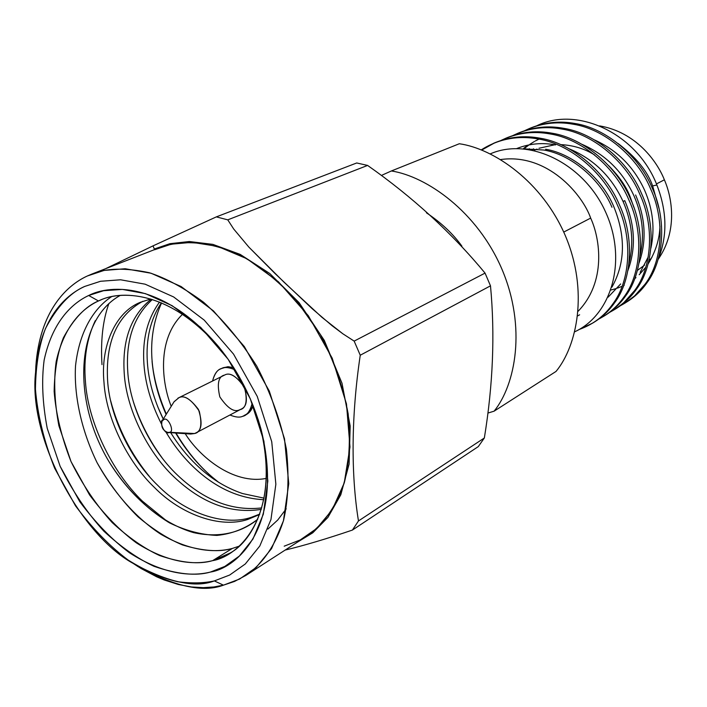 <?xml version="1.0" encoding="UTF-8"?>
<svg xmlns="http://www.w3.org/2000/svg" width="707" height="707" viewBox="0 0 707 707"><rect width="100%" height="100%" fill="white"/><g stroke="black" fill="none" stroke-linecap="round" stroke-linejoin="round"><path stroke-width="1.06" d="M644.625 190.298C652.968 209.413 655.062 228.697 650.908 248.139C655.062 228.697 652.968 209.413 644.625 190.298C633.958 166.993 617.22 150.193 594.401 139.898C617.22 150.193 633.958 166.993 644.625 190.298M648.257 256.924L640.206 272.266L648.257 256.924M528.677 149.398L529.331 148.709M539.008 139.12L535.296 140.985M534.457 141.453L529.861 144.308M529.039 144.873L524.585 148.32M639.031 263.066C646.764 241.149 645.615 218.454 635.602 194.982C645.615 218.454 646.764 241.149 639.031 263.066M633.967 195.83C642.636 215.732 644.678 235.678 640.082 255.669C644.678 235.678 642.636 215.732 633.967 195.83C622.849 171.695 605.484 154.506 581.861 144.272C605.484 154.506 622.849 171.695 633.967 195.83M523.604 148.435L528.102 145.068M608.1 297.187L620.666 283.949M627.931 270.463C636.141 248.139 635.08 224.861 624.749 200.62L623.079 201.486C632.093 222.175 634.064 242.793 629.009 263.322C634.064 242.793 632.093 222.175 623.079 201.486L624.749 200.62C635.08 224.861 636.141 248.139 627.931 270.463M611.953 287.104C625.306 263.154 625.881 236.244 613.676 206.373C601.86 178.005 572.458 153.56 545.601 149.248M516.852 148.505C529.375 143.592 542.251 142.399 555.499 144.926M569.073 148.779C593.509 158.925 611.511 176.494 623.079 201.486C611.511 176.494 593.509 158.925 569.073 148.779M577.681 315.879L579.625 314.801M524.868 148.903L543.807 150.034C570.682 154.356 600.137 178.844 611.962 207.266C600.137 178.844 570.682 154.356 543.807 150.034L524.868 148.903M481.149 149.928L493.804 143.194C508.245 137.476 523.153 136.089 538.54 139.032C569.701 143.972 604.008 172.579 617.724 205.817C632.995 238.498 630.458 280.679 612.792 303.983C607.375 311.699 600.65 318.088 592.607 323.134L579.033 329.533C593.049 324.548 604.299 316.038 612.792 303.983C630.458 280.679 632.995 238.498 617.724 205.817C604.008 172.579 569.701 143.972 538.54 139.032C517.763 135.196 498.629 138.828 481.149 149.928M592.607 323.134L594.313 322.083C602.337 317.036 609.063 310.656 614.48 302.95C632.146 279.672 634.692 237.543 619.447 204.924C605.749 171.739 571.495 143.185 540.36 138.254C525.001 135.32 510.101 136.716 495.669 142.425C510.092 136.716 524.992 135.32 540.36 138.254C571.495 143.185 605.749 171.739 619.447 204.924C634.692 237.543 632.146 279.672 614.48 302.95C608.868 310.939 601.86 317.496 593.456 322.604M494.741 142.814L481.617 150.114M500.874 140.507L505.912 138.201C520.281 132.518 535.102 131.113 550.382 133.994C581.34 138.837 615.346 167.108 628.894 200.001C643.989 232.329 641.373 274.13 623.751 297.276C618.351 304.938 611.643 311.283 603.637 316.321L598.856 319.007C608.948 313.74 617.246 306.493 623.751 297.276C641.373 274.13 643.989 232.329 628.894 200.001C615.346 167.108 581.34 138.837 550.382 133.994C533.069 130.76 516.57 132.934 500.874 140.507M603.637 316.321L605.307 315.287C613.305 310.258 620.004 303.922 625.403 296.26C643.017 273.141 645.65 231.401 630.582 199.118C617.061 166.278 583.098 138.059 552.167 133.234C536.905 130.362 522.093 131.767 507.732 137.45C522.093 131.767 536.905 130.362 552.167 133.234C583.098 138.059 617.061 166.278 630.582 199.118C645.65 231.401 643.017 273.141 625.403 296.26C619.809 304.196 612.828 310.709 604.467 315.799M512.831 135.567L517.763 133.314C532.062 127.658 546.803 126.244 561.977 129.072C592.731 133.809 626.446 161.744 639.835 194.301C654.753 226.302 652.048 267.714 634.488 290.71L623.981 302.499L617.759 307.439L609.761 312.273C619.774 307.032 628.019 299.839 634.488 290.71C652.048 267.714 654.753 226.302 639.835 194.301C626.446 161.744 592.731 133.809 561.977 129.072C544.814 125.899 528.429 128.064 512.831 135.567M614.445 309.639L625.607 301.491L636.106 289.711C653.666 266.751 656.37 225.392 641.479 193.444C628.125 160.94 594.454 133.049 563.726 128.329C548.561 125.501 533.838 126.924 519.557 132.58C533.838 126.924 548.561 125.501 563.726 128.329C594.454 133.049 628.125 160.94 641.479 193.444C656.37 225.392 653.666 266.751 636.106 289.711C630.52 297.585 623.574 304.054 615.258 309.127M518.664 132.951L513.759 135.267L518.664 132.951M524.541 130.733L529.384 128.533C543.603 122.894 558.256 121.463 573.333 124.246C603.884 128.886 637.316 156.494 650.537 188.725C665.287 220.39 662.512 261.44 644.996 284.267L634.524 295.986L628.337 300.908L620.446 305.68C630.379 300.448 638.562 293.317 644.996 284.267C662.512 261.44 665.287 220.39 650.537 188.725C637.316 156.494 603.884 128.886 573.333 124.246C556.312 121.136 540.051 123.301 524.541 130.733M625.023 303.091L637.573 293.67L646.587 283.304C664.094 260.494 666.878 219.497 652.154 187.885C638.96 155.708 605.572 128.144 575.047 123.513C559.988 120.747 545.353 122.178 531.134 127.808C545.344 122.178 559.988 120.747 575.047 123.513C605.572 128.144 638.96 155.708 652.154 187.885C666.878 219.497 664.094 260.494 646.587 283.304C639.959 292.601 631.501 299.874 621.206 305.115M530.259 128.17L525.451 130.441M242.545 493.548C225.374 487.689 209.926 478.038 196.184 464.614C186.789 455.529 178.297 444.889 170.723 432.666C178.297 444.889 186.789 455.529 196.184 464.614C209.926 478.038 225.374 487.689 242.545 493.548L264.118 498.161L242.545 493.548M163.237 419.127C153.861 399.702 148.567 380.737 147.365 362.24C145.775 339.121 150.432 319.325 161.337 302.843C150.432 319.325 145.775 339.121 147.365 362.24C148.567 380.737 153.861 399.702 163.237 419.127M159.499 302.101C147.427 318.813 142.24 339.387 143.919 363.831C145.218 383.38 151.015 403.335 161.302 423.687C151.015 403.335 145.218 383.38 143.919 363.831C142.24 339.387 147.427 318.813 159.499 302.101M165.809 431.827C173.745 445.127 182.768 456.66 192.87 466.426C214.424 487.229 238.065 498.329 263.799 499.725C238.065 498.329 214.424 487.229 192.87 466.426C182.768 456.66 173.745 445.127 165.809 431.827M261.758 507.909C232.152 511.338 204.005 500.353 177.307 474.954C150.344 449.511 129.584 406.278 127.746 371.308C125.705 340.049 133.897 316.126 152.332 299.538C133.897 316.126 125.705 340.049 127.746 371.308C129.584 406.278 150.344 449.511 177.307 474.954C204.005 500.353 232.152 511.338 261.758 507.909M151.183 299.185C131.104 315.41 122.117 339.996 124.211 372.942C126.085 407.983 146.897 451.305 173.904 476.81C201.849 503.278 230.986 514.13 261.316 509.367C230.986 514.13 201.849 503.278 173.904 476.81C146.897 451.305 126.085 407.983 124.211 372.942C122.117 339.996 131.104 315.41 151.183 299.185M259.734 514.113L251.1 517.409C223.562 526.591 184.403 512.566 157.944 485.559C130.742 459.727 109.665 415.963 107.614 380.622C105.405 341.896 117.123 315.455 142.787 301.306C117.123 315.455 105.405 341.896 107.614 380.622C109.665 415.963 130.742 459.727 157.944 485.559C184.403 512.566 223.562 526.591 251.1 517.409L259.734 514.113M140.313 302.313C115.161 312.255 100.465 346.545 103.982 382.301C106.068 417.704 127.207 461.565 154.453 487.468C180.957 514.555 220.16 528.642 247.715 519.468L259.584 514.528L247.715 519.468C220.16 528.642 180.957 514.555 154.453 487.468C127.207 461.565 106.068 417.704 103.982 382.301C100.465 346.545 115.161 312.255 140.313 302.313L150.653 299.026M120.066 295.508C76.02 319.944 71.699 399.402 108.913 461.503C125.439 487.971 145.669 508.439 169.592 522.906C185.517 530.63 201.292 534.792 216.916 535.411C232.082 533.882 245.674 528.509 257.684 519.309C240.044 533.688 217.411 537.974 193.462 532.592C161.329 523.207 130.238 496.314 109.011 461.662C71.769 399.658 75.949 320.236 119.845 295.632M111.441 296.763C95.56 307.174 79.652 328.817 75.525 365.855C73.882 394.877 81.066 429.75 97.098 462.705C109.152 483.756 122.815 501.82 138.095 516.905C153.507 529.729 168.328 539.079 182.565 544.956C202.927 551.098 219.506 552.264 232.303 548.455C215.511 552.839 191.031 551.699 160.896 534.271C138.024 519.459 114.737 494.635 97.098 462.705C81.066 429.75 73.882 394.877 75.525 365.855C79.652 328.817 95.56 307.174 111.441 296.763M212.674 560.624L229.678 553.254C253.247 541.138 280.432 492.62 258.064 419.251L260.211 426.657C282.34 516.525 238.109 556.577 212.674 560.624L232.303 548.455L212.674 560.624C199.18 564.646 181.478 562.949 159.579 555.534C144.281 548.499 128.506 537.523 112.245 522.614C96.329 505.196 82.578 484.843 71.009 461.53L58.893 425.782C54.466 402.053 53.555 380.649 56.18 361.577C63.93 326.342 81.95 308.588 98.45 300.97C85.423 306.405 73.731 318.671 63.4 337.796C57.621 352.51 54.536 370.388 54.147 391.439C55.941 414.072 61.562 437.43 71.009 461.53L89.542 494.9C104.406 514.767 120.022 530.754 136.371 542.861C168.637 563.435 195.017 565.176 212.674 560.624M225.568 355.665C175.301 290.904 122.011 289.605 100.35 300.166L98.45 300.97C119.297 290.285 169.627 288.774 220.831 349.585L225.568 355.665M168.072 522.058L142.487 501.21C111.715 471.569 87.871 421.708 85.423 381.329C83.55 358.811 86.837 338.582 95.295 320.651C86.837 338.582 83.55 358.811 85.423 381.329C87.871 421.708 111.715 471.569 142.487 501.21L168.072 522.058M238.931 546.255L232.303 548.455M267.873 529.101L277.727 520.034L286.211 508.837M149.495 476.606C131.007 453.991 118.042 428.654 110.61 400.586C118.042 428.654 131.007 453.991 149.495 476.606M162.133 457.871C149.31 440.434 139.641 421.46 133.119 400.949C139.641 421.46 149.31 440.434 162.133 457.871M152.279 363.592C154.179 380.021 158.872 396.874 166.357 414.134C158.872 396.874 154.179 380.021 152.279 363.592M176.016 433.029C185.57 449.201 196.652 463.023 209.245 474.503C196.652 463.023 185.57 449.201 176.016 433.029M171.73 434.301L170.74 432.666L171.73 434.301M163.29 419.048L157.688 406.64L163.29 419.048M152.058 361.242C153.658 379.138 158.341 396.892 166.118 414.496C148.488 372.748 146.968 335.56 161.567 302.941M175.636 433.002C185.579 449.864 197.58 464.393 211.623 476.606L218.551 482.236C201.601 469.13 187.302 452.727 175.636 433.002M98.45 300.97L88.702 295.482C71.23 303.648 52.203 322.639 44.143 360.11C41.439 380.393 42.464 403.131 47.228 428.327L60.13 466.275L79.794 501.714C95.56 522.827 112.104 539.848 129.443 552.759C163.644 574.738 191.65 576.771 210.447 572.051C237.446 567.924 284.735 525.601 261.122 429.547C252.54 398.845 238.506 371.387 219.02 347.164C164.28 282.181 110.752 284.02 88.702 295.482L98.45 300.97M214.345 580.915L229.678 575.03L245.294 563.983L259.796 546.007L270.949 519.565L275.863 484.224L271.735 441.716L257.233 396.371L233.549 354.119L204.243 320.138L173.622 296.94L145.112 284.179L120.588 279.786L100.553 281.271L84.725 286.432C70.055 292.733 56.984 306.758 45.495 328.508C39.106 345.219 35.748 365.457 35.438 389.23C37.568 414.753 43.967 441.08 54.642 468.22L75.508 505.832C92.219 528.244 109.779 546.334 128.179 560.085C146.102 571.115 162.628 578.335 177.766 581.746C191.774 583.505 203.961 583.231 214.345 580.915C195.238 588.259 168.231 582.453 133.323 563.497C80.598 534.846 28.068 437.783 35.589 372.253C39.221 320.236 64.275 295.632 84.725 286.432L100.553 281.271L120.588 279.786L145.112 284.179L173.622 296.94L204.243 320.138L233.549 354.119L257.233 396.371L271.735 441.716L275.863 484.224L270.949 519.565L259.796 546.007L245.294 563.983L229.678 575.03L214.345 580.915L223.465 585.157L239.655 579.024L256.173 567.456L271.559 548.597L283.436 520.82L288.756 483.641L284.523 438.861L269.305 391.095L244.348 346.598L213.434 310.868L181.116 286.538L151.051 273.229L125.201 268.748L104.106 270.419L87.447 275.942C65.928 285.752 39.636 311.778 35.836 366.367L35.58 372.518C37.559 313.996 65.168 285.999 87.447 275.942L91.883 274.051C106.094 268.068 125.201 267.617 149.212 272.699C166.216 278.213 184.333 288.058 203.563 302.243C222.926 319.378 240.672 340.686 256.791 366.173C270.914 393.392 280.776 421.054 286.388 449.157C289.216 476.058 288.297 499.743 283.604 520.219C274.687 547.96 260.618 565.459 245.886 575.41L234.521 581.437L223.465 585.157L214.345 580.915M88.702 295.482L103.593 290.71L122.408 289.41L145.412 293.626L172.11 305.671L200.761 327.456L228.167 359.289L250.313 398.819L263.914 441.248L267.838 481.06L263.322 514.201L252.947 539.052L239.408 556.002L224.799 566.448L210.447 572.051C196.086 576.232 177.289 574.323 154.046 566.325C137.83 558.777 121.091 547.059 103.858 531.178C86.996 512.655 72.414 491.02 60.13 466.275L47.228 428.327C42.464 403.131 41.439 380.393 44.143 360.11C52.203 322.639 71.23 303.648 88.702 295.482M133.093 563.346L138.227 566.74C174.885 586.66 203.298 592.802 223.465 585.157L213.956 586.96L203.289 587.658L191.42 586.951L178.358 584.495L164.165 579.961L156.689 576.806L141.117 568.534L133.093 563.346M245.886 575.41L306.458 536.33C321.128 526.432 335.233 509.27 344.406 482.351C349.311 462.519 350.557 439.674 348.153 413.807C343.036 386.826 333.739 360.34 320.253 334.358L296.136 300.095C277.966 280.803 259.681 266.009 241.273 255.722C205.428 238.939 177.704 240.84 159.04 247.857L91.883 274.051M108.922 303.462C102.833 320.244 100.527 340.633 101.994 364.626M356.717 162.972L367.605 165.429C412.738 197.12 451.897 233.018 485.064 273.105L490.49 285.84C495.068 334.243 493.018 384.953 484.348 437.978L478.294 446.603L484.348 437.978C493.018 384.953 495.068 334.243 490.49 285.84L360.252 355.223C351.167 415.796 350.919 474.795 358.476 520.944L484.348 437.978L358.476 520.944L352.404 530.073L478.294 446.603L352.404 530.073C326.767 538.787 304.346 545.459 285.142 550.081C304.346 545.459 326.767 538.787 352.404 530.073L358.476 520.944C350.919 474.795 351.167 415.796 360.252 355.223L490.49 285.84L485.064 273.105C451.897 233.018 412.738 197.12 367.605 165.429L356.717 162.972L216.342 216.881L356.717 162.972M297.152 542.331L312.777 532.804L327.898 517.427L340.801 494.776L349.108 464.084L350.177 425.985L341.994 383.221L324.31 340.412L299.061 302.614L269.782 273.512L240.15 254.379L212.86 244.375L189.335 241.529L169.901 243.685L154.303 249.014L169.901 243.685L189.335 241.529L212.86 244.375L240.15 254.379L269.782 273.512L299.061 302.614L324.31 340.412L341.994 383.221L350.177 425.985L349.108 464.084L340.801 494.776L327.898 517.427L312.777 532.804L297.152 542.331M154.621 249.739L171.182 244.207L192.057 242.333L217.5 246.336L246.946 258.762L278.408 281.748L308.305 315.702L332.193 358.157L346.474 403.918L349.992 446.992L344.238 482.934L332.14 509.959L316.718 528.456L300.263 539.936L284.196 546.175M105.537 268.722L153.039 245.859L216.342 216.881L227.769 219.85L367.605 165.429L227.769 219.85L233.717 229.033L248.873 247.123L275.041 273.547L312.14 308.659L332.06 325.697L342.798 333.748L354.163 341.11L485.064 273.105L354.163 341.11L360.252 355.223L354.163 341.11L342.798 333.748L321.897 317.284L284.143 282.323L248.873 247.123L233.717 229.033L227.769 219.85L216.342 216.881L153.039 245.859L154.303 249.014L153.039 245.859L105.537 268.722M223.262 367.693L228.388 366.739L233.805 367.746L227.636 366.756L221.494 368.497M242.625 416.317C239.7 417.704 235.475 417.263 229.961 415C235.475 417.263 239.7 417.704 242.625 416.317C246.893 415.566 250.075 411.209 252.187 403.237C250.596 410.033 248.016 414.134 244.436 415.53L242.625 416.317M212.577 380.976C214.309 374.215 216.996 370.194 220.619 368.93L221.724 368.453C224.746 366.871 229.209 367.34 235.131 369.858C229.209 367.34 224.746 366.871 221.724 368.453C217.685 369.337 214.636 373.508 212.577 380.976M245.55 414.938L250.366 411.094L253.097 405.491C251.692 410.246 249.058 413.445 245.179 415.106M246.169 414.417L244.136 415.504M239.753 409.733C234.264 412.649 227.627 408.363 219.824 396.883C216.828 383.645 218.419 376.371 224.614 375.055C230.075 371.979 236.774 376.257 244.719 387.869C247.689 401.276 246.036 408.566 239.753 409.733M174.01 401.85L178.818 397.785C183.785 394.86 190.324 398.739 198.437 409.424C202.679 422.742 201.778 430.598 195.742 432.993L194.496 433.532C200.823 432.41 202.414 424.951 199.259 411.156C191.111 399.146 184.288 394.692 178.818 397.785L174.116 401.673L162.044 421.045L163.688 419.693C167.912 415.707 175.336 432.613 169.22 432.295L167.886 432.472C162.831 430.607 160.878 426.789 162.044 421.045M195.742 432.993L240.99 409.194C247.008 406.79 247.98 399.119 243.924 386.19C236.005 375.868 229.572 372.156 224.614 375.055L177.934 398.165M169.22 432.295L194.496 433.532L169.22 432.295C175.336 432.613 167.912 415.707 163.688 419.693C157.617 419.428 165.005 436.228 169.22 432.295M167.886 432.472L190.66 434.036L194.496 433.532M185.207 433.665C199.144 456.227 232.957 484.975 266.406 478.383C232.957 484.975 199.144 456.227 185.207 433.665M182.547 314.262C156.238 339.793 162.106 383.874 171.227 406.313C162.106 383.874 156.238 339.793 182.547 314.262M534.059 150.414L537.02 149.044L534.059 150.414M538.937 148.276L554.695 144.776L538.937 148.276M560.695 144.626C573.2 145.235 584.495 148.673 594.578 154.93C584.495 148.673 573.2 145.235 560.695 144.626M608.736 165.738C619.27 176.494 626.411 186.869 630.158 196.882C626.411 186.869 619.27 176.494 608.736 165.738M633.755 207.089L630.158 196.882M651.881 257.481L648.84 261.016M644.59 265.116L637.387 270.428M664.377 179.808C672.216 197.704 677.845 231.03 658.199 259.275C677.845 231.03 672.216 197.704 664.377 179.808C657.068 161.249 635.858 132.068 599.624 125.89C635.858 132.068 657.068 161.249 664.377 179.808L656.449 183.926L664.377 179.808M652.632 185.914L658.995 208.459L652.632 185.914C647.674 171.474 636.141 157.325 618.051 143.468C636.141 157.325 647.674 171.474 652.632 185.914L656.891 184.995C667.169 211.587 667.541 236.492 658.005 259.716C667.541 236.492 667.169 211.587 656.891 184.995L652.632 185.914M659.949 226.046C659.631 238.957 655.681 251.612 648.089 264.003C655.681 251.612 659.631 238.957 659.949 226.046M635.955 277.648L634.736 278.638L635.955 277.648M532.327 150.043L533.502 148.788L532.327 150.043M610.998 290.003L616.301 288.536M617.45 288.147L622.107 286.3M623.68 285.566L624.228 285.301M639.208 274.723L645.836 267.211M536.922 125.696C577.372 105.697 636.989 133.552 656.891 184.995C636.989 133.552 577.372 105.697 536.922 125.696M490.225 153.896C529.198 136.716 583.911 163.635 605.51 211.835C627.666 259.946 611.855 314.756 574.756 331.777C611.855 314.756 627.666 259.946 605.51 211.835C583.911 163.635 529.198 136.716 490.225 153.896M461.883 246.116C453.019 233.805 441.195 222.696 426.418 212.798C441.195 222.696 453.019 233.805 461.883 246.116M488.546 412.87L494.105 411.174C515.465 384.82 526.582 327.412 502.05 269.464C477.375 211.552 426.683 176.432 391.395 170.961L382.142 175.106L391.395 170.961C426.683 176.432 477.375 211.552 502.05 269.464C526.582 327.412 515.465 384.82 494.105 411.174L488.546 412.87M556.029 371.431L494.105 411.174L556.029 371.431C577.133 345.909 588.613 291.019 565.547 236.191C542.349 181.399 493.601 148.576 459.311 143.742L391.395 170.961L459.311 143.742C493.601 148.576 542.349 181.399 565.547 236.191C588.613 291.019 577.133 345.909 556.029 371.431M590.663 218.092C582.612 194.708 547.563 152.906 500.662 159.552C547.563 152.906 582.612 194.708 590.663 218.092L563.744 232.073L590.663 218.092C600.261 238.825 606.438 281.996 578.158 311.213C606.438 281.996 600.261 238.825 590.663 218.092M493.804 143.194L495.669 142.425M505.912 138.201L507.732 137.45M517.763 133.314L519.557 132.58M529.384 128.533L531.134 127.808M220.831 349.585L219.02 347.164M260.211 426.657L261.122 429.547M133.323 563.497L138.227 566.74M35.589 372.253L35.836 366.367M220.619 368.93L222.661 367.932M244.436 415.53L246.027 414.691"/></g></svg>
